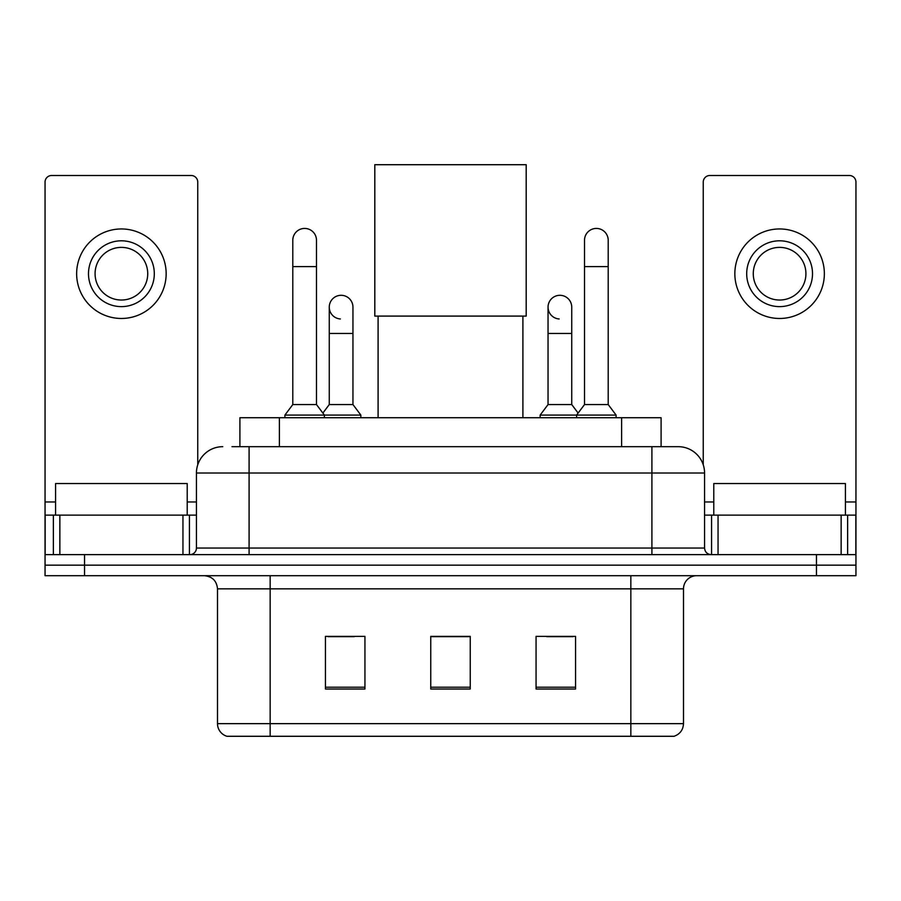 <?xml version="1.0" encoding="UTF-8"?>
<svg xmlns="http://www.w3.org/2000/svg" width="901" height="901" viewBox="0 0 901 901"><rect width="100%" height="100%" fill="white"/><g stroke="black" fill="none" stroke-linecap="round" stroke-linejoin="round"><path stroke-width="1.35" d="M239.903 446.682L239.903 417.726L661.097 417.726L661.097 446.682M232.582 446.682L677.834 446.682M231.985 446.682L249.093 446.682L249.093 473.014L196.441 473.014L196.441 548.045A6.577 6.577 0 0 1 189.852 554.622M222.761 446.682A26.332 26.332 0 0 0 196.441 473.014M678.239 446.682A26.332 26.332 0 0 1 704.559 473.014L704.559 548.045C704.954 552.043 707.15 554.239 711.148 554.622M84.536 554.622L45.05 554.622L45.05 565.164L84.536 565.164L45.05 565.164L45.05 575.694L84.536 575.694L84.536 565.164L816.464 565.164L84.536 565.164L84.536 554.622L816.464 554.622L816.464 565.164L855.95 565.164L816.464 565.164L816.464 575.694L84.536 575.694M816.464 575.694L855.95 575.694L855.95 515.135L855.95 554.622L816.464 554.622M683.499 723.649C683.138 729.956 679.973 734.169 674.027 736.286L630.846 736.286L630.846 723.649L683.499 723.649L683.499 588.849A13.166 13.166 0 0 1 696.664 575.694M217.501 723.649L270.154 723.649L270.154 736.286L630.846 736.286L226.973 736.286A13.166 13.166 0 0 1 217.501 723.649L217.501 588.849C216.713 580.863 212.332 576.471 204.336 575.694M575.559 689.028L575.559 636.376L536.061 636.376L536.061 689.028L575.559 689.028M364.939 689.028L364.939 636.376L325.441 636.376L325.441 689.028L364.939 689.028M470.243 689.028L470.243 636.376L430.757 636.376L430.757 689.028L470.243 689.028M327.941 636.647L354.273 636.647M546.727 636.647L573.059 636.647M470.243 636.647L430.757 636.647M187.217 515.135L187.217 483.544L55.58 483.544L55.58 515.135M182.948 554.622L182.948 515.135L59.86 515.135L59.86 554.622M197.747 464.792L197.747 182.092A6.577 6.577 0 0 0 191.17 175.504L51.627 175.504A6.577 6.577 0 0 0 45.05 182.092L45.05 515.135L59.86 515.135M182.948 515.135L196.441 515.135M45.05 554.622L45.05 515.135M121.398 240.804A32.909 32.909 0 0 0 88.489 273.713A32.909 32.909 0 0 0 121.398 306.622A32.909 32.909 0 0 0 154.308 273.713A32.909 32.909 0 0 0 121.398 240.804M121.398 247.381A26.332 26.332 0 0 0 95.078 273.713A26.332 26.332 0 0 0 121.398 300.033A26.332 26.332 0 0 0 147.73 273.713A26.332 26.332 0 0 0 121.398 247.381M121.398 318.47A44.757 44.757 0 0 0 166.156 273.713A44.757 44.757 0 0 0 121.398 228.955A44.757 44.757 0 0 0 76.641 273.713A44.757 44.757 0 0 0 121.398 318.47M378.093 316.093L378.093 417.726M522.907 316.093L522.907 417.726M374.805 164.714L526.195 164.714L526.195 316.093L374.805 316.093L374.805 164.714M292.791 266.595L316.488 266.595L316.488 404.56L292.791 404.56L292.791 240.274A11.848 11.848 0 0 1 305.383 228.449A11.848 11.848 0 0 1 316.488 240.274A11.848 11.848 0 0 0 305.383 228.449M292.791 404.56L284.896 415.091L284.896 417.726M316.488 404.56L324.394 415.091L284.896 415.091M352.955 404.56L352.955 333.471L329.259 333.471L329.259 404.56L352.955 404.56L360.85 415.091L324.394 415.091L324.394 417.726M584.512 266.595L608.209 266.595L608.209 404.56L584.512 404.56L584.512 240.274A11.848 11.848 0 0 1 597.104 228.449A11.848 11.848 0 0 1 608.209 240.274A11.848 11.848 0 0 0 597.104 228.449M584.512 404.56L576.606 415.091L576.606 417.726M608.209 404.56L616.104 415.091L540.149 415.091L540.149 417.726M616.104 415.091L616.104 417.726M340.364 318.965A11.848 11.848 0 0 1 329.259 307.14A11.848 11.848 0 0 1 341.851 295.325A11.848 11.848 0 0 1 352.955 307.14L352.955 333.471M329.259 404.56L322.873 413.075M360.85 415.091L360.85 417.726M559.149 318.965A11.848 11.848 0 0 1 548.045 307.14A11.848 11.848 0 0 1 560.636 295.325A11.848 11.848 0 0 1 571.741 307.14L571.741 333.471L548.045 333.471L548.045 307.14M571.741 333.471L571.741 404.56L548.045 404.56L548.045 333.471M548.045 404.56L540.149 415.091M571.741 404.56L578.127 413.075M841.14 554.622L841.14 515.135L718.052 515.135L718.052 554.622M841.14 515.135L855.95 515.135L855.95 182.092A6.577 6.577 0 0 0 849.373 175.504L709.83 175.504A6.577 6.577 0 0 0 703.253 182.092L703.253 464.792M704.559 515.135L718.052 515.135M779.602 240.804A32.909 32.909 0 0 0 746.692 273.713A32.909 32.909 0 0 0 779.602 306.622A32.909 32.909 0 0 0 812.511 273.713A32.909 32.909 0 0 0 779.602 240.804M779.602 247.381A26.332 26.332 0 0 0 753.27 273.713A26.332 26.332 0 0 0 779.602 300.033A26.332 26.332 0 0 0 805.922 273.713A26.332 26.332 0 0 0 779.602 247.381M779.602 318.47A44.757 44.757 0 0 0 824.359 273.713A44.757 44.757 0 0 0 779.602 228.955A44.757 44.757 0 0 0 734.844 273.713A44.757 44.757 0 0 0 779.602 318.47M845.42 515.135L845.42 483.544L713.783 483.544L713.783 515.135M279.389 446.682L279.389 417.726M621.611 446.682L621.611 417.726M249.093 554.622L249.093 548.045L704.559 548.045M196.441 548.045L249.093 548.045L249.093 473.014L651.907 473.014L651.907 554.622M704.559 473.014L651.907 473.014L651.907 446.682M630.846 575.694L630.846 588.849L217.501 588.849M683.499 588.849L630.846 588.849L630.846 723.649L270.154 723.649L270.154 575.694M470.243 687.204L430.757 687.204M364.939 687.204L325.441 687.204M575.559 687.204L536.061 687.204M196.441 501.97L187.217 501.97M55.58 501.97L45.05 501.97M189.424 515.135L189.424 554.622M45.151 515.135L45.151 554.622M53.373 554.622L53.373 515.135M855.95 501.97L845.42 501.97M713.783 501.97L704.559 501.97M855.849 554.622L855.849 515.135M847.627 515.135L847.627 554.622M711.576 554.622L711.576 515.135M316.488 266.595L316.488 240.274M608.209 266.595L608.209 240.274M329.259 333.471L329.259 307.14"/></g></svg>
